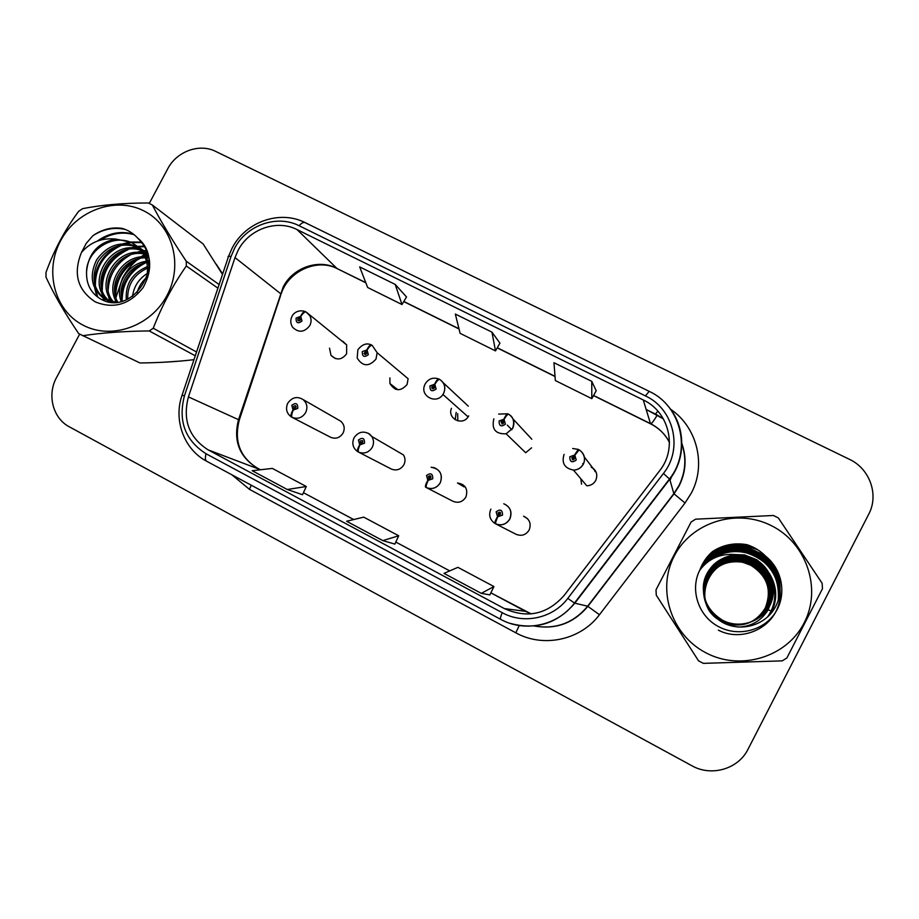 <?xml version="1.0" encoding="UTF-8"?>
<svg xmlns="http://www.w3.org/2000/svg" width="919" height="919" viewBox="0 0 919 919"><rect width="100%" height="100%" fill="white"/><g stroke="black" fill="none" stroke-linecap="round" stroke-linejoin="round"><path stroke-width="1.38" d="M390.828 468.782L391.528 469.138C396.709 470.953 400.822 469.483 403.889 464.738C405.509 461.327 405.371 458.053 403.441 454.916L396.503 450.873M452.653 501.131C458.133 503.486 462.544 502.13 465.899 497.064C468.299 489.138 465.496 484.439 457.501 482.969L464.038 486.863M515.743 534.123L515.835 534.18C521.372 536.489 525.817 535.111 529.149 530.045C531.492 523.681 529.643 519.074 523.589 516.214L527.575 518.707M330.208 437.076L330.633 437.306C335.791 439.271 339.95 437.846 343.086 433.033C345.119 428.369 344.303 424.406 340.65 421.155L338.697 420.029M389.886 377.881L389.932 383.556C394.975 391.345 400.684 391.666 407.083 384.521L408.116 378.731L377.146 352.712L375.997 359.076C368.956 366.957 362.695 366.624 357.181 358.077L357.859 349.852M451.459 408.323C447.025 418.375 462.268 426.244 468.116 416.881L468.736 415.859M507.839 413.849L507.77 413.791C506.932 413.745 505.611 415.572 503.784 419.282L499.097 420.948C499.063 426.117 501.165 427.174 505.416 424.141L504.06 419.42C506.197 415.882 507.702 414.147 508.598 414.205L508.666 414.262C513.778 417.8 515.122 422.499 512.722 428.357L506.139 433.791L525.645 452.734L531.607 447.817M572.686 448.518L578.258 449.368L574.559 455.1L569.791 456.766C569.78 462.004 571.94 463.096 576.247 460.028L574.846 455.238L579.142 449.839C584.369 453.446 585.782 458.225 583.358 464.152C581.164 467.989 577.867 469.965 573.456 470.08L586.77 485.772C590.768 485.669 593.766 483.888 595.753 480.419C598.016 474.641 596.477 470.172 591.147 467.047M581.578 484.21L580.797 478.73M329.53 348.175L331.001 355.366C336.515 360.593 341.73 360.076 346.624 353.792L346.647 344.889L342.592 341.133M122.468 278.273L115.886 297.71L122.468 278.273C126.535 270.68 131.888 264.178 138.516 258.756C131.888 264.178 126.535 270.68 122.468 278.273M115.541 300.042L115.312 302.271L115.541 300.042M163.835 362.224L180.561 361.064L163.835 362.224M238.078 250.427C248.865 229.084 276.826 219.101 297.032 229.578L643.277 399.983C669.216 411.827 677.854 448.219 659.681 470.677L564.094 595.512C547.207 614.409 527.299 618.763 504.37 608.585L208.096 449.851C188.992 437.57 182.433 419.926 188.429 396.893L235.011 257.584L238.078 250.427M234.437 248.601L231.06 256.447L184.489 395.664C177.895 420.913 185.087 440.281 206.04 453.756L502.233 612.697C523.658 624.644 552.962 618.361 567.781 598.372L663.426 473.457C683.38 448.805 673.868 408.863 645.402 395.894L299.077 225.718C276.895 214.253 246.258 225.212 234.437 248.601M596.201 390.724L591.756 381.351L553.962 362.718L555.352 380.569L591.802 398.651L596.236 390.667M406.508 296.952L395.204 284.419L359.685 266.901L367.657 287.498L402.005 304.534L406.543 296.906M499.936 343.143L491.952 332.138L455.33 314.068L460.109 333.344L495.49 350.886L499.97 343.086M222.674 273.919L216.206 264.132L222.674 273.919M143.984 254.793L140.814 256.975L143.984 254.793M79.654 334.16L56.53 377.571C46.88 394.871 52.877 418.306 69.304 426.807L691.8 765.711C711.409 776.946 738.371 769.088 748.089 749.123L868.696 514.261C879.15 494.939 869.845 468.701 849.443 459.328L215.747 151.44C199.377 143.054 176.563 151.405 167.672 168.912L149.28 203.432M287.268 489.494L302.5 494.709L306.291 486.507L272.334 468.403L252.197 470.723L287.268 489.494L306.291 486.507M481.292 593.352L493.94 586.552L457.892 567.333L443.98 573.387L481.292 593.352L489.873 594.892M382.763 540.613L394.883 544.094L398.708 535.777L363.729 517.133L346.612 521.257L382.763 540.613L398.708 535.777M491.952 332.138L495.49 350.886M395.204 284.419L402.005 304.534M591.756 381.351L591.802 398.651M493.94 586.552L489.861 594.915M305.441 311.667L305.303 311.575C303.936 311.277 302.351 312.897 300.524 316.435L296.067 318.077C295.941 323.04 297.917 324.039 301.983 321.076L300.777 316.561L299.732 318.376L300.203 320.18L297.882 320.363L297.836 318.985L299.628 318.319L300.524 316.435M299.674 320.754L300.318 319.892M300.777 316.561C302.914 313.149 304.683 311.621 306.084 311.978L309.864 315.78C311.472 318.962 311.449 322.213 309.818 325.544C304.43 332.448 298.721 333.046 292.69 327.325C290.415 323.89 290.174 320.26 291.966 316.446M330.863 437.41L292.253 417.421C291.231 416.41 291.564 413.952 293.276 410.035L297.767 408.415C297.882 403.384 295.895 402.35 291.805 405.302L293.012 409.897L294.08 408.07L293.598 406.232L295.539 405.67L295.975 407.473L294.08 408.07M295.401 408.07L296.136 406.726M293.012 409.897C291.001 413.642 290.484 416.008 291.472 417.008L292.185 417.387M294.057 408.059L293.276 410.035M371.46 344.993L371.345 344.912C370.15 344.694 368.634 346.383 366.819 349.978L362.281 351.632C362.189 356.652 364.211 357.675 368.335 354.688L367.083 350.116L366.015 351.943L366.52 353.769L363.97 353.539L366.819 349.978M365.59 354.504L366.681 353.149M367.083 350.116C369.22 346.658 370.897 345.062 372.138 345.314L377.146 352.712L372.138 345.314M438.914 379.042L438.822 378.984C437.8 378.846 436.376 380.604 434.549 384.257L429.943 385.911C429.874 391.012 431.941 392.045 436.123 389.036L434.825 384.395L433.745 386.244L434.262 388.128C432.596 389.3 431.769 388.875 431.792 386.865L433.642 386.187L434.549 384.257M432.998 388.886L434.423 387.255M434.825 384.395C436.962 380.891 438.558 379.225 439.627 379.386L439.719 379.455C444.704 382.924 446.014 387.554 443.613 393.343L442.935 394.469C436.479 404.785 419.753 396.169 424.658 385.107L425.152 383.981M468.311 406.175L443.176 382.695M434.239 386.715L433.642 386.187M503.52 421.844L502.98 421.293L503.52 423.188L502.739 423.877L500.993 421.901L502.865 421.235L503.784 419.282M501.9 423.935L502.027 422.935L503.646 422.189M504.06 419.42L502.98 421.293M531.825 439.236L512.974 418.903M503.566 421.947L502.865 421.235M574.421 457.995L573.743 457.134L574.306 459.052L573.065 459.845L571.733 457.742L573.64 457.076L574.559 455.1M572.319 459.672L572.422 458.615L574.318 457.949L573.64 457.076M583.255 464.359L582.692 463.624M574.846 455.238L573.743 457.134M596.121 472.343L584.392 457.065M594.903 471.527L595.34 470.666M391.471 469.115L358.628 452.137C357.778 451.229 358.226 448.794 359.961 444.83L364.521 443.211C364.625 438.11 362.591 437.053 358.444 440.04L359.697 444.693L360.765 442.855L360.271 440.982L362.431 440.569L362.695 442.257L360.765 442.855M361.833 442.969L362.821 441.2M359.697 444.693C357.64 448.472 357.02 450.815 357.824 451.723L358.571 452.102M360.88 442.901L359.961 444.83M453.297 501.452L426.439 487.621C425.796 486.794 426.347 484.382 428.116 480.396L432.757 478.765C432.826 473.595 430.747 472.515 426.542 475.525L427.84 480.258L428.92 478.385L428.403 476.501L429.977 475.755L430.885 477.8L428.92 478.385M429.759 478.569L429.77 477.26L430.919 476.49M427.84 480.258C425.75 484.072 425.015 486.392 425.635 487.196L426.565 487.679M429.035 478.443L428.116 480.396M516.352 534.444L495.766 523.887C495.307 523.141 495.984 520.763 497.776 516.754L502.498 515.122C502.544 509.873 500.418 508.77 496.145 511.803L497.501 516.604L498.592 514.72L498.052 512.802L499.879 512.124L500.591 514.123L498.592 514.72M499.201 514.904L499.097 513.399L500.499 512.618M497.501 516.604C495.364 520.464 494.514 522.739 494.939 523.451C489.816 519.786 488.46 515.008 490.884 509.115M495.927 523.956L494.939 523.451M498.707 514.778L497.776 516.754M146.73 277.377C141.951 281.559 138.723 286.705 137.034 292.805M82.859 325.062C111.084 340.26 150.819 326.475 167.017 295.458C183.651 264.649 172.439 224.868 143.72 210.819C115.231 196.31 76.53 210.44 60.585 240.778C44.227 270.887 54.393 310.312 82.859 325.062M222.501 274.436L203.156 243.972L152.336 204.983L148.315 202.984C123.479 202.996 101.549 204.903 82.526 208.693L78.597 211.37C64.835 230.003 53.968 250.359 45.996 272.426L45.984 277.124C53.945 294.402 64.858 313.241 78.724 333.643L139.975 362.959C159.412 362.752 177.401 361.649 193.978 359.674M195.276 355.791L149.234 330.943C124.295 331.185 102.112 332.781 82.699 335.734M149.234 330.943L153.255 328.244L196.551 351.988M217.906 288.141L186.316 266.005C172.829 285.246 161.813 305.993 153.255 328.244M186.316 266.005L186.27 261.237L219.113 284.545M152.336 204.983C161.055 221.686 172.37 240.433 186.27 261.237M147.419 273.357C138.712 278.951 133.749 286.648 132.52 296.458M147.477 266.556C132.244 273.012 125.191 284.109 126.305 299.835M147.591 268.072C133.91 274.448 127.293 284.821 127.718 299.203M148.924 260.996L147.81 261.088L148.889 260.709M146.512 261.237C127.638 263.512 114.565 284.959 121.193 301.501M149.016 262.156L148.154 262.26M146.822 262.478C129.016 265.499 117.023 285.143 122.399 301.191M148.327 257.033L146.11 256.815M144.938 256.769C122.089 255.264 104.571 284.649 116.759 302.225M148.499 257.929L146.58 257.825M145.374 257.825C123.514 257.366 107.086 284.66 117.804 302.11M147.017 253.931L143.973 253.116M142.893 252.909C116.391 246.832 94.565 284.201 112.612 301.937M147.66 254.712L144.547 253.989M143.444 253.828C117.816 248.957 97.069 284.339 113.634 302.098M144.26 251.082L141.446 249.888M140.446 249.543C110.659 238.101 84.376 283.776 108.672 300.904M109.476 301.524L110.326 302.11M147.224 252.886L145.891 252.185M144.984 251.76L142.112 250.646M141.101 250.336C112.095 240.33 86.949 283.856 109.625 301.225M137.62 246.614C121.136 240.571 107.489 244.948 96.679 259.732C88.844 276.079 91.429 289.152 104.433 298.939L115.714 302.294M147.488 253.736L139.297 247.739M138.367 247.314C122.055 241.904 108.706 246.487 98.31 261.065C90.728 277.124 93.256 290.013 105.892 299.732M104.433 298.939L111.532 302.236M146.213 279.296C149.475 265.913 146.466 254.885 137.161 246.212L131.428 242.34L116.001 239.101C98.344 242.317 88.534 253.081 86.57 271.404L86.558 272.219C86.237 283.891 90.636 292.633 99.78 298.468C131.98 318.778 168.108 262.271 137.666 238.067C133.439 233.46 128.35 230.244 122.376 228.429C111.888 226.867 102.066 229.29 92.922 235.678L86.225 243.386L81.481 252.438C72.923 273.644 77.506 290.105 95.22 301.857C113.68 309.312 129.625 304.603 143.031 287.716C153.427 268.819 151.635 252.265 137.666 238.067M149.039 266.751C147.925 258.79 144.536 252.323 138.838 247.337L133.129 243.489C113.956 232.645 86.937 249.669 86.57 271.404M147.166 252.736L144.765 251.335M147.833 254.942L143.835 250.715L138.183 246.901M81.481 252.438C90.521 242.042 102.032 237.596 116.001 239.101M145.949 262.65C130.222 270.749 122.296 283.305 122.147 300.329M148.074 255.896L145.903 256.401M140.136 258.4C123.847 266.613 115.702 279.502 115.668 297.044M116.104 301.099L116.311 302.259M144.467 246.671L138.264 246.935M137.689 247.016L132.416 248.13M128.086 249.623C110.671 258.078 102.066 271.622 102.296 290.232M102.767 294.091L103.767 298.273M103.87 298.595L104.628 300.743M141.79 242.593L131.796 242.536M131.256 242.605L126.11 243.673M121.848 245.097C103.847 253.678 95.025 267.532 95.381 286.694M95.875 290.461L97.782 297.136M134.151 234.713C122.595 231.45 111.348 233.242 100.424 240.1M125.352 229.474C114.197 226.924 103.387 228.992 92.922 235.678M141.779 263.856C129.303 271.553 122.491 282.432 121.365 296.492M147.925 255.264L145.57 255.769M144.593 256.022L141.917 256.872M136.012 259.514C122.916 267.372 115.851 278.641 114.829 293.31M115.047 298.962L115.587 302.294M146.316 250.473L143.548 250.749M141.641 251.048L135.909 252.553M130.107 255.08C116.38 263.11 109.074 274.77 108.166 290.025M108.431 295.527L109.602 301.191M144.168 246.143L137.436 246.395M136.449 246.533L129.763 248.153M124.054 250.565C109.706 258.767 102.147 270.795 101.354 286.659M101.664 292.012L102.825 297.515M102.974 298.009L103.836 300.456M141.4 242.099L130.762 242.007M130.016 242.111L123.468 243.661M117.862 245.959C102.882 254.322 95.059 266.728 94.393 283.201M94.749 288.405L96.794 296.377M133.508 234.184C120.894 230.612 108.81 232.932 97.265 241.123M703.403 590.09C701.76 567.988 725.493 549.872 746.642 556.087L754.12 558.936C770.811 567.264 777.945 588.723 769.961 605.104C762.115 621.336 740.576 629.01 723.977 620.991L722.495 620.268C706.16 609.963 700.577 595.696 705.758 577.465C711.306 562.233 730.214 552.549 746.228 557.098L753.614 559.912C770.088 568.137 777.129 589.32 769.249 605.495C761.495 621.52 740.243 629.101 723.85 621.187L722.391 620.474C706.251 610.296 700.749 596.201 705.861 578.2C711.34 563.152 730.008 553.583 745.826 558.086L753.12 560.866C769.387 568.987 776.337 589.906 768.56 605.885C760.909 621.692 739.91 629.182 723.735 621.37L722.288 620.658C706.355 610.607 700.91 596.695 705.964 578.913C711.375 564.048 729.812 554.605 745.435 559.051L752.638 561.796C768.709 569.814 775.567 590.48 767.882 606.253C760.323 621.876 739.6 629.262 723.621 621.543L722.196 620.853C706.447 610.917 701.071 597.178 706.068 579.613C714.017 563.531 727.021 556.994 745.056 559.981L752.167 562.692C768.031 570.63 774.82 591.043 767.227 606.62C759.76 622.048 739.29 629.354 723.506 621.726L722.093 621.037C706.55 611.227 701.231 597.649 706.16 580.291C714.017 564.404 726.86 557.948 744.677 560.9L751.708 563.577C767.388 571.411 774.085 591.583 766.584 606.977C759.209 622.209 738.979 629.423 723.391 621.887L722.001 621.21C706.642 611.526 701.392 598.108 706.263 580.957C714.029 565.265 726.711 558.878 744.31 561.796L751.26 564.45C767.101 572.055 773.695 592.904 765.642 607.953L765.182 608.194C772.213 590.17 767.422 575.868 750.823 565.288L743.942 562.704C708.698 552.112 688.4 605.851 721.863 621.474L723.23 622.14C741.116 628.539 755.096 623.886 765.182 608.194C773.166 593.283 766.63 572.617 750.938 565.082L744.045 562.451C726.596 559.556 714.029 565.886 706.332 581.44C701.507 598.441 706.7 611.744 721.932 621.347L723.31 622.014C738.761 629.492 758.807 622.335 766.113 607.229C773.545 591.985 766.905 571.997 751.374 564.232L744.401 561.578C726.745 558.649 714.029 565.047 706.24 580.785C701.346 597.993 706.619 611.445 722.024 621.164L723.414 621.853C739.06 629.412 759.347 622.174 766.745 606.885C774.269 591.445 767.549 571.216 751.822 563.358L744.769 560.682C726.895 557.707 714.017 564.186 706.137 580.119C701.197 597.534 706.527 611.146 722.116 620.991L723.529 621.681C739.358 629.331 759.898 622.002 767.388 606.529C775.004 590.906 768.204 570.423 752.282 562.474L745.148 559.751C729.675 555.352 711.409 564.714 706.045 579.441C701.036 597.051 706.424 610.848 722.219 620.807L723.644 621.497C739.68 629.251 760.472 621.83 768.054 606.161C775.762 590.343 768.87 569.608 752.764 561.555L745.527 558.809C729.858 554.352 711.375 563.829 705.941 578.74C700.875 596.569 706.332 610.538 722.323 620.612L723.758 621.324C739.99 629.159 761.058 621.658 768.732 605.782C776.532 589.768 769.559 568.781 753.247 560.624L745.929 557.844C730.054 553.33 711.329 562.922 705.838 578.017C700.703 596.075 706.229 610.216 722.414 620.417L723.885 621.141C740.323 629.078 761.656 621.474 769.421 605.403C777.336 589.171 770.271 567.919 753.741 559.671L746.331 556.845C730.26 552.273 711.295 562.003 705.735 577.281C700.531 595.569 706.125 609.883 722.529 620.222L724.011 620.945C740.657 628.987 762.265 621.29 770.145 605.012C778.152 588.574 770.995 567.034 754.258 558.683L746.745 555.823L736.452 554.731C715.683 557.615 704.666 569.412 703.403 590.09L703.46 591.032C704.08 604.426 710.157 614.708 721.668 621.887C739.048 632.203 763.034 626.321 773.775 609.688C784.677 593.065 780.932 569.481 765.734 556.294C760.438 550.883 754.177 547.012 746.975 544.691C734.396 542.474 722.862 544.795 712.374 551.653C706.573 556.776 702.38 562.945 699.773 570.182C689.595 589.952 698.589 616.706 719.083 626.896C738.175 636.993 763.517 630.756 775.142 612.95C786.963 595.259 782.632 569.688 765.734 556.294M705.769 652.731C740.243 671.272 786.767 657.372 804.194 622.795C822.137 588.493 806.331 542.796 771.294 525.622C736.521 507.931 691.375 522.325 674.247 556.041C656.614 589.493 671.031 634.696 705.769 652.731M700.933 662.117L703.38 663.357L782.253 660.864L786.882 657.97L822.482 588.677L822.126 583.255L778.336 517.937L773.442 515.49L695.603 519.178L691.099 522.038L656.005 589.872L656.281 595.202L698.52 660.795L700.933 662.117M753.281 560.521C759.599 563.887 764.585 568.356 768.227 573.95M767.457 617.097C774.866 606.517 776.647 595.007 772.787 582.577M772.04 580.567L767.997 573.065M765.435 569.746L753.396 560.303L744.356 557.017L736.085 556.018M752.833 561.383L766.86 573.571M768.744 576.5L771.822 583.312M752.891 561.279L765.791 571.94M732.098 556.156L724.138 557.707M699.773 570.182C708.848 558.235 721.07 553.077 736.452 554.731M778.048 600.911C781.885 579.05 767.193 557.603 745.332 552.652C733.006 549.976 721.518 552.365 710.869 559.809M779.335 596.316C779.197 573.376 767.985 558.488 745.711 551.653C729.927 548.471 716.269 552.756 704.712 564.496M780.162 590.354C777.761 569.826 766.412 556.581 746.09 550.619C726.653 547.207 711.295 553.617 700.002 569.86M779.875 582.347C775.222 565.415 764.103 554.502 746.481 549.573C727.699 546.139 712.478 552.089 700.841 567.448M776.681 571.147C770.34 559.591 760.404 552.043 746.883 548.505C729.215 545.093 714.396 550.309 702.438 564.151M765.584 556.144L747.296 547.402C730.996 544.094 716.786 548.436 704.666 560.429M757.957 549.895L747.721 546.265C733.063 543.175 719.772 546.506 707.814 556.259M748.296 545.139L748.158 545.105C735.533 542.348 723.609 544.53 712.374 551.653M778.232 600.394C779.921 576.018 768.973 560.062 745.378 552.526C732.638 549.78 720.864 552.388 710.031 560.337M779.473 595.65C779.059 572.974 767.813 558.258 745.757 551.526C729.525 548.298 715.625 552.847 704.034 565.151M718.348 630.158C740.461 641.795 770.099 629.664 777.911 606.862C786.216 583.117 771.098 556.179 746.136 550.492C726.538 547.069 711.111 553.571 699.841 569.998M779.691 581.153C774.786 564.783 763.735 554.214 746.527 549.447C727.871 546.001 712.696 551.871 701.013 567.057M775.866 569.412C769.398 558.695 759.749 551.676 746.94 548.367C729.422 544.967 714.672 550.079 702.667 563.715M764.746 555.306L747.354 547.253C731.237 543.979 717.119 548.206 704.999 559.924M756.854 549.194L747.779 546.127C733.351 543.06 720.197 546.254 708.296 555.708M767.583 609.377L772.351 611.721M732.765 624.909L723.15 622.209L711.834 613.421M734.855 625.115L723.127 622.243M737.991 627.068C750.903 626.678 760.829 621.129 767.756 610.446L771.5 601.819M772.029 599.785L772.397 585.139M770.57 578.373L763.988 566.851L761.391 563.887M759.186 561.75L756.992 559.912L744.574 554.927L729.743 554.318M729.87 554.318L744.551 554.996L757.842 560.59M297.032 229.578L336.745 268.256C318.342 258.664 292.931 267.601 283.19 286.946L238.538 419.661C233.173 440.534 239.204 456.536 256.631 467.691L260.514 469.758L208.096 449.851M657.866 411.138L655.534 414.032M663.426 418.949L646.103 409.38M670.456 409.15C696.981 426.875 706.585 464.727 691.295 493.135L685.023 503.015L599.452 614.731C580.567 640.198 543.129 648.113 515.823 632.812L249.44 489.333L231.841 474.778M663.426 473.457L669.733 479.224L673.834 493.664L678.888 485.714C685.769 471.78 686.665 457.536 681.565 442.992M663.357 418.834L655.247 413.883M182.111 395.113L228.257 257.251C227.498 256.332 228.44 256.068 231.06 256.447M206.947 461.361L206.706 461.258C205.201 460.327 204.971 457.823 206.04 453.756M502.233 612.697C500.591 616.672 500.039 618.878 500.602 619.303C524.669 632.777 557.718 625.644 574.478 603.036L574.812 603.186C557.247 623.679 535.593 630.388 509.85 623.277M567.781 598.372L574.478 603.036L669.549 478.902C691.927 450.907 681.163 405.865 649.193 391.356L305.142 222.639C303.603 221.938 301.581 222.961 299.077 225.718M500.602 619.303L206.706 461.258C184.11 449.54 173.289 420.27 182.008 395.411L184.489 395.664M667.424 405.348C685.528 425.244 686.654 457.765 669.733 479.224L574.812 603.186L587.655 606.195L673.834 493.664L685.023 503.015M645.402 395.894L649.193 391.356M534.18 625.965C555.696 629.676 573.525 623.082 587.655 606.195L599.452 614.731M251.289 485.232L249.44 489.333M519.224 625.563L515.823 632.812M504.37 608.585L525.381 611.319L531.251 613.903M669.859 479.649L671.123 476.708M669.48 442.51C665.161 434.147 658.785 427.84 650.365 423.579L593.582 395.457M643.277 399.983L650.526 423.808L593.513 395.572M555.019 376.353L497.282 347.761M458.983 328.795L403.82 301.478M365.773 282.638L337.365 268.716C317.25 257.998 288.313 271.048 281.088 294.046L235.011 257.584M188.429 396.893L239.296 420.029C233.92 440.936 239.79 456.858 256.906 467.817M353.712 519.545L303.431 492.676L353.677 519.557M395.733 542.026L449.724 570.883L395.744 542.015M531.171 613.881L490.872 592.847L525.611 611.434M239.158 420.431L280.674 295.298M657.28 415.043C654.121 420.351 651.985 423.28 650.847 423.82M340.65 421.155L303.04 399.535C307.038 403.096 307.911 407.45 305.659 412.574C302.305 417.777 297.836 419.386 292.253 417.421M395.365 389.219L395.193 387.657M457.673 413.711L457.823 420.879M455.204 419.776L456.169 412.401M508.598 414.205C513.388 416.87 514.743 421.568 512.653 428.3L506.139 433.791C495.49 434.205 491.401 429.196 493.859 418.8M592.456 468.185L593.272 468.345M579.096 449.793C586.092 454.572 584.806 462.05 583.255 464.049C581.095 467.909 577.821 469.919 573.456 470.08C564.553 468.299 561.429 463.061 564.082 454.388M368.312 433.263L371.793 436.479C373.907 439.937 374.056 443.532 372.264 447.289C368.887 452.527 364.361 454.147 358.674 452.171L391.528 469.138M465.106 486.714L463.613 486.611M460.706 484.876L462.671 484.451M426.439 487.621C432.24 489.678 436.847 488.058 440.27 482.728C442.797 475.801 440.833 470.804 434.354 467.725L431.114 467.254C439.902 468.851 442.969 474.02 440.316 482.762C436.881 488.069 432.263 489.701 426.45 487.621M503.773 503.761C510.436 506.92 512.469 511.998 509.873 519.017C506.403 524.393 501.705 526.013 495.766 523.887C501.648 525.978 506.323 524.335 509.769 518.959C512.297 511.768 510.298 506.702 503.773 503.761M770.823 613.628L771.512 612.341C777.715 599.165 777.026 586.253 769.456 573.605M767.445 570.768L763.988 566.851M397.893 389.759L389.932 383.556M335.389 358.582L331.001 355.366M681.565 442.636C686.941 457.398 686.102 471.838 679.072 485.979L673.983 493.905L587.896 606.31C573.686 623.254 555.765 629.802 534.123 625.977M232.013 248.348L228.567 256.321M232.277 247.854C245.66 221.709 279.996 209.67 305.142 222.639M655.327 414.032L646.137 409.495M555.03 376.514L497.213 347.887M459.018 328.968L403.751 301.593M365.854 282.822L337.365 268.716M670.066 480.373L672.271 474.974M669.48 442.177C665.08 434.09 658.762 427.978 650.526 423.808M292.058 316.262C292.724 314.057 297.905 308.933 305.303 311.575M298.583 320.892L297.882 320.363M346.647 344.889L306.084 311.978M303.04 399.535C297.147 396.02 292.047 397.249 287.739 403.211M287.727 403.223C285.361 408.921 286.602 413.516 291.472 417.008M357.951 349.668C362.189 344.292 366.658 342.707 371.345 344.912M365.222 354.55L363.97 353.539M468.116 416.881L442.935 394.469L443.613 393.332C445.968 387.588 444.647 382.936 439.627 379.386M425.256 383.797C428.564 378.662 433.079 377.066 438.822 378.984M433.136 388.048L431.792 386.865M498.638 414.09L507.77 413.791M511.849 429.759L507.299 425.118M502.762 422.258L501.74 421.224M573.651 457.823L572.962 456.95M403.441 454.916L371.793 436.479L369.599 434.113C363.453 430.586 358.272 431.804 354.045 437.766C351.644 443.544 352.907 448.196 357.824 451.723M430.666 476.134L429.977 475.755M145.478 251.817L143.835 250.715M138.838 247.337L137.161 246.212"/></g></svg>

